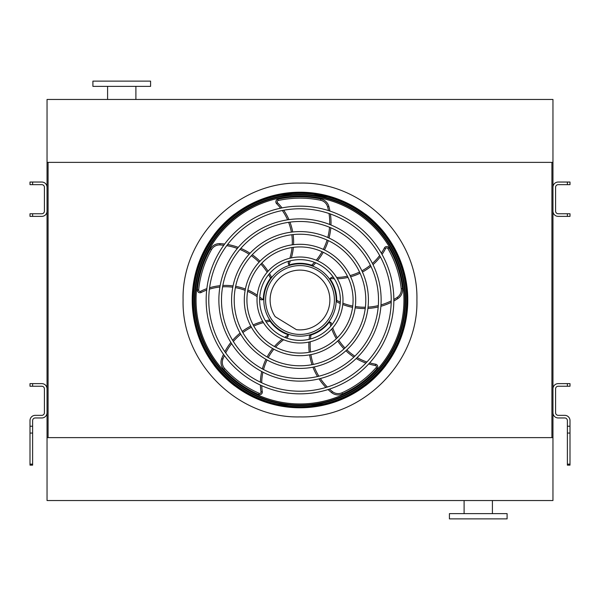<?xml version="1.0" encoding="UTF-8"?>
<svg xmlns="http://www.w3.org/2000/svg" width="600" height="600" viewBox="0 0 600 600"><rect width="100%" height="100%" fill="white"/><g stroke="black" fill="none" stroke-linecap="round" stroke-linejoin="round"><path stroke-width="0.9" d="M551.91 162.375L552.96 162.375L552.96 99.465L47.04 99.465L47.04 437.625L48.09 437.625L48.09 162.375L551.91 162.375L551.91 437.625L48.09 437.625M552.96 162.375L552.96 437.625L551.91 437.625M552.96 437.625L552.96 500.535L47.04 500.535L47.04 437.625M464.1 513.638L464.1 500.535M449.415 518.88L507.09 518.88L507.09 513.638L449.415 513.638L449.415 518.88M47.04 162.375L48.09 162.375M150.585 81.12L92.91 81.12L92.91 86.363L150.585 86.363L150.585 81.12M135.9 86.363L135.9 99.465M570 386.243L567.375 386.243L567.375 383.625L570 383.625L570 386.243M570 426.225L570 433.065L567.375 433.065L567.375 426.225L570 426.225L570 420.585A5.242 5.242 0 0 0 564.757 415.342L558.202 415.342A2.625 2.625 0 0 1 555.585 412.717L555.585 388.868A2.625 2.625 0 0 1 558.202 386.243L567.375 386.243M567.375 426.225L567.375 420.585A2.625 2.625 0 0 0 564.757 417.96L558.202 417.96A5.242 5.242 0 0 1 552.96 412.717L552.96 388.868A5.242 5.242 0 0 1 558.202 383.625L567.375 383.625M567.375 433.065L567.375 464.123L570 464.123L570 465.143L567.375 465.143L567.375 464.123M570 433.065L570 464.123M30 383.625L32.625 383.625L32.625 386.243L30 386.243L30 383.625M32.625 426.225L32.625 465.143L30 465.143L30 426.225L32.625 426.225L32.625 420.585A2.625 2.625 0 0 1 35.242 417.96L41.797 417.96A5.242 5.242 0 0 0 47.04 412.717L47.04 388.868A5.242 5.242 0 0 0 41.797 383.625L32.625 383.625M30 426.225L30 420.585A5.242 5.242 0 0 1 35.242 415.342L41.797 415.342A2.625 2.625 0 0 0 44.415 412.717L44.415 388.868A2.625 2.625 0 0 0 41.797 386.243L32.625 386.243M570 216.375L567.375 216.375L567.375 213.757L570 213.757L570 216.375M567.375 182.04L570 182.04L570 184.657L567.375 184.657L567.375 182.04L558.202 182.04A5.242 5.242 0 0 0 552.96 187.282L552.96 211.132A5.242 5.242 0 0 0 558.202 216.375L567.375 216.375M567.375 184.657L558.202 184.657A2.625 2.625 0 0 0 555.585 187.282L555.585 211.132A2.625 2.625 0 0 0 558.202 213.757L567.375 213.757M30 213.757L32.625 213.757L32.625 216.375L30 216.375L30 213.757M32.625 184.657L30 184.657L30 182.04L32.625 182.04L32.625 184.657L41.797 184.657A2.625 2.625 0 0 1 44.415 187.282L44.415 211.132A2.625 2.625 0 0 1 41.797 213.757L32.625 213.757M32.625 182.04L41.797 182.04A5.242 5.242 0 0 1 47.04 187.282L47.04 211.132A5.242 5.242 0 0 1 41.797 216.375L32.625 216.375M300 407.692A107.692 107.692 0 0 0 393.263 246.157A107.692 107.692 0 0 0 206.737 246.157A107.692 107.692 0 0 0 300 407.692M300 391.222A91.222 91.222 0 0 0 379.005 254.385A91.222 91.222 0 0 0 220.995 254.385A91.222 91.222 0 0 0 300 391.222M300 393.847A93.847 93.847 0 0 0 381.27 253.08A93.847 93.847 0 0 0 218.73 253.08A93.847 93.847 0 0 0 300 393.847M300 378.51A78.51 78.51 0 0 0 367.995 260.745A78.51 78.51 0 0 0 232.005 260.745A78.51 78.51 0 0 0 300 378.51M300 381.127A81.127 81.127 0 0 0 370.26 259.433A81.127 81.127 0 0 0 229.74 259.433A81.127 81.127 0 0 0 300 381.127M300 365.798A65.797 65.797 0 0 0 356.978 267.105A65.797 65.797 0 0 0 243.022 267.105A65.797 65.797 0 0 0 300 365.798M300 368.415A68.415 68.415 0 0 0 359.25 265.793A68.415 68.415 0 0 0 240.75 265.793A68.415 68.415 0 0 0 300 368.415M300 353.085A53.085 53.085 0 0 0 345.968 273.457A53.085 53.085 0 0 0 254.032 273.457A53.085 53.085 0 0 0 300 353.085M300 355.702A55.703 55.703 0 0 0 348.24 272.145A55.703 55.703 0 0 0 251.76 272.145A55.703 55.703 0 0 0 300 355.702M300 340.373A40.373 40.373 0 0 0 334.957 279.817A40.373 40.373 0 0 0 265.043 279.817A40.373 40.373 0 0 0 300 340.373M300 342.99A42.99 42.99 0 0 0 337.23 278.505A42.99 42.99 0 0 0 262.77 278.505A42.99 42.99 0 0 0 300 342.99M290.407 260.79A56.168 56.168 0 0 1 288.847 264.712L288.157 263.01L288.847 264.712A1.312 1.312 0 0 0 289.733 264.765A36.697 36.697 0 0 1 311.67 265.207L311.978 265.312M315.75 262.83A60.818 60.818 0 0 1 313.043 265.695L311.67 265.207A59.512 59.512 0 0 0 314.46 262.312M329.94 211.058A60.818 60.818 0 0 0 328.882 206.49A10.485 10.485 0 0 0 320.888 198.99A103.148 103.148 0 0 0 277.897 199.245A2.625 2.625 0 0 0 276.593 203.64A54.855 54.855 0 0 1 280.582 208.185M282.315 210.51A54.855 54.855 0 0 1 287.587 219.825M288.623 222.322A54.855 54.855 0 0 1 291.397 232.125M291.81 234.712A54.855 54.855 0 0 1 292.237 244.837M292.035 247.515A54.855 54.855 0 0 1 289.875 258.218M288.862 261.195A54.855 54.855 0 0 1 288.157 263.01M317.52 260.737A60.818 60.818 0 0 0 323.25 252.278M324.48 249.968A60.818 60.818 0 0 0 328.282 240.593M329.017 238.042A60.818 60.818 0 0 0 330.803 227.782M330.975 225.015A60.818 60.818 0 0 0 330.428 214.005M334.327 278.76A56.168 56.168 0 0 1 330.112 278.49L331.522 277.305L330.112 278.49A1.312 1.312 0 0 0 330.337 279.345A36.697 36.697 0 0 1 336.697 300.345L336.69 300.675M340.215 303.495A60.818 60.818 0 0 1 336.653 301.8L336.697 300.345A59.512 59.512 0 0 0 340.312 302.1M393.84 300.99A60.818 60.818 0 0 0 397.853 298.567A10.485 10.485 0 0 0 402.525 288.653A103.148 103.148 0 0 0 388.995 247.845A2.625 2.625 0 0 0 384.405 247.958A54.855 54.855 0 0 1 381.322 253.163M379.642 255.525A54.855 54.855 0 0 1 372.42 263.423M370.365 265.178A54.855 54.855 0 0 1 361.89 270.84M359.558 272.04A54.855 54.855 0 0 1 350.062 275.572M347.452 276.21A54.855 54.855 0 0 1 336.608 277.462M333.465 277.418A54.855 54.855 0 0 1 331.522 277.305M342.75 304.53A60.818 60.818 0 0 0 352.567 307.365M355.155 307.822A60.818 60.818 0 0 0 365.243 308.535M367.897 308.445A60.818 60.818 0 0 0 378.202 306.975M380.888 306.293A60.818 60.818 0 0 0 391.192 302.362M300 336.173A36.172 36.172 0 0 0 331.327 281.91A36.172 36.172 0 0 0 268.673 281.91A36.172 36.172 0 0 0 300 336.173M330.81 326.085A56.168 56.168 0 0 1 329.76 321.998L331.327 322.965L329.76 321.998A1.312 1.312 0 0 0 329.017 322.47A36.697 36.697 0 0 1 311.01 335.01A59.512 59.512 0 0 0 310.455 338.993M309.105 339.33A60.818 60.818 0 0 1 309.615 335.415L311.01 335.01M328.058 389.55A60.818 60.818 0 0 0 331.597 392.625A10.485 10.485 0 0 0 342.472 393.998A103.148 103.148 0 0 0 377.1 368.52A2.625 2.625 0 0 0 375.577 364.192A54.855 54.855 0 0 1 369.675 362.865M366.915 362.002A54.855 54.855 0 0 1 357.165 357.57M354.862 356.16A54.855 54.855 0 0 1 346.86 349.853M345 348A54.855 54.855 0 0 1 338.707 340.065M337.29 337.778A54.855 54.855 0 0 1 332.752 327.847M331.815 324.847A54.855 54.855 0 0 1 331.327 322.965M308.903 342.06A60.818 60.818 0 0 0 309.24 352.275M309.6 354.87A60.818 60.818 0 0 0 312.038 364.688M312.945 367.185A60.818 60.818 0 0 0 317.528 376.53M319.013 378.87A60.818 60.818 0 0 0 325.928 387.457M284.715 337.365A56.168 56.168 0 0 1 288.278 335.1L287.843 336.892L288.278 335.1A1.312 1.312 0 0 0 287.595 334.538A36.697 36.697 0 0 1 270.105 321.293A59.512 59.512 0 0 0 266.153 321.998M265.41 320.812A60.818 60.818 0 0 1 269.288 320.085L270.105 321.293M223.5 354.36A60.818 60.818 0 0 0 221.67 358.673A10.485 10.485 0 0 0 223.725 369.442A103.148 103.148 0 0 0 258.66 394.5A2.625 2.625 0 0 0 262.298 391.717A54.855 54.855 0 0 1 261.743 385.695M261.705 382.8A54.855 54.855 0 0 1 262.913 372.157M263.543 369.532A54.855 54.855 0 0 1 267.067 359.97M268.252 357.63A54.855 54.855 0 0 1 273.862 349.192M275.595 347.138A54.855 54.855 0 0 1 283.635 339.75M286.2 337.935A54.855 54.855 0 0 1 287.843 336.892M262.755 321.465A60.818 60.818 0 0 0 253.14 324.945M250.785 326.085A60.818 60.818 0 0 0 242.197 331.44M240.105 333.075A60.818 60.818 0 0 0 232.635 340.32M230.865 342.457A60.818 60.818 0 0 0 224.835 351.69M259.74 297.007A56.168 56.168 0 0 1 262.995 299.7L261.157 299.835L262.995 299.7A1.312 1.312 0 0 0 263.317 298.875A36.697 36.697 0 0 1 270.517 278.153A59.512 59.512 0 0 0 268.62 274.605M269.513 273.532A60.818 60.818 0 0 1 271.403 276.998L270.517 278.153M224.663 244.042A60.818 60.818 0 0 0 219.99 243.638A10.485 10.485 0 0 0 210.382 248.917A103.148 103.148 0 0 0 197.347 289.882A2.625 2.625 0 0 0 201.127 292.485A54.855 54.855 0 0 1 206.678 290.093M209.423 289.17A54.855 54.855 0 0 1 219.915 287.025M222.608 286.815A54.855 54.855 0 0 1 232.792 287.212M235.38 287.618A54.855 54.855 0 0 1 245.138 290.34M247.627 291.36A54.855 54.855 0 0 1 257.138 296.715M259.657 298.597A54.855 54.855 0 0 1 261.157 299.835M268.072 271.207A60.818 60.818 0 0 0 261.803 263.145M259.98 261.255A60.818 60.818 0 0 0 252.24 254.745M250.035 253.26A60.818 60.818 0 0 0 240.84 248.392M238.26 247.365A60.818 60.818 0 0 0 227.618 244.485M300 334.41A34.41 34.41 0 0 0 329.805 282.795A34.41 34.41 0 0 0 270.195 282.795A34.41 34.41 0 0 0 300 334.41M296.423 329.67A29.88 29.88 0 0 0 329.678 296.513A29.88 29.88 0 0 0 289.635 271.972A29.88 29.88 0 0 0 275.19 316.657L296.423 329.67M230.895 217.178C229.853 218.048 229.853 218.048 230.895 217.178C229.853 218.048 229.853 218.048 230.895 217.178C229.853 218.048 229.853 218.048 230.895 217.178C229.853 218.048 229.853 218.048 230.895 217.178L230.76 217.282M232.11 216.173C233.175 215.317 233.175 215.317 232.11 216.173C233.175 215.317 233.175 215.317 232.11 216.173C233.175 215.317 233.175 215.317 232.11 216.173M216.173 232.11C215.317 233.175 215.317 233.175 216.173 232.11C215.317 233.175 215.317 233.175 216.173 232.11L216.067 232.245M217.178 230.895C218.048 229.853 218.048 229.853 217.178 230.895C218.048 229.853 218.048 229.853 217.178 230.895C218.048 229.853 218.048 229.853 217.178 230.895M234.653 214.267L234.608 214.215A107.873 107.873 0 0 0 214.215 234.608L214.267 234.653M232.11 383.827C233.175 384.683 233.175 384.683 232.11 383.827C233.175 384.683 233.175 384.683 232.11 383.827L232.245 383.933M230.895 382.822C229.853 381.952 229.853 381.952 230.895 382.822C229.853 381.952 229.853 381.952 230.895 382.822C229.853 381.952 229.853 381.952 230.895 382.822M217.178 369.105C218.048 370.147 218.048 370.147 217.178 369.105C218.048 370.147 218.048 370.147 217.178 369.105C218.048 370.147 218.048 370.147 217.178 369.105C218.048 370.147 218.048 370.147 217.178 369.105L217.282 369.24M216.173 367.89C215.317 366.825 215.317 366.825 216.173 367.89C215.317 366.825 215.317 366.825 216.173 367.89C215.317 366.825 215.317 366.825 216.173 367.89M214.267 365.347L214.215 365.392A107.873 107.873 0 0 0 234.608 385.785L234.66 385.732M367.89 216.173C366.825 215.317 366.825 215.317 367.89 216.173C366.825 215.317 366.825 215.317 367.89 216.173L367.755 216.067M369.105 217.178C370.147 218.048 370.147 218.048 369.105 217.178C370.147 218.048 370.147 218.048 369.105 217.178C370.147 218.048 370.147 218.048 369.105 217.178C370.147 218.048 370.147 218.048 369.105 217.178M382.822 230.895C381.952 229.853 381.952 229.853 382.822 230.895C381.952 229.853 381.952 229.853 382.822 230.895C381.952 229.853 381.952 229.853 382.822 230.895C381.952 229.853 381.952 229.853 382.822 230.895L382.718 230.76M383.827 232.11C384.683 233.175 384.683 233.175 383.827 232.11C384.683 233.175 384.683 233.175 383.827 232.11C384.683 233.175 384.683 233.175 383.827 232.11M385.732 234.653L385.785 234.608A107.873 107.873 0 0 0 365.392 214.215L365.34 214.267M383.827 367.89C384.683 366.825 384.683 366.825 383.827 367.89C384.683 366.825 384.683 366.825 383.827 367.89L383.933 367.755M382.822 369.105C381.952 370.147 381.952 370.147 382.822 369.105C381.952 370.147 381.952 370.147 382.822 369.105C381.952 370.147 381.952 370.147 382.822 369.105M369.105 382.822C370.147 381.952 370.147 381.952 369.105 382.822C370.147 381.952 370.147 381.952 369.105 382.822C370.147 381.952 370.147 381.952 369.105 382.822C370.147 381.952 370.147 381.952 369.105 382.822L369.24 382.718M367.89 383.827C366.825 384.683 366.825 384.683 367.89 383.827C366.825 384.683 366.825 384.683 367.89 383.827C366.825 384.683 366.825 384.683 367.89 383.827M365.34 385.732L365.392 385.785A107.873 107.873 0 0 0 385.785 365.392L385.732 365.347M300 192.697A107.302 107.302 0 0 1 392.925 353.655A107.302 107.302 0 0 1 207.075 353.655A107.302 107.302 0 0 1 300 192.697M300 407.123A107.123 107.123 0 0 0 407.123 300A107.123 107.123 0 0 0 300 192.877A107.123 107.123 0 0 0 192.877 300A107.123 107.123 0 0 0 300 407.123M300 193.26A106.74 106.74 0 0 1 392.438 353.37A106.74 106.74 0 0 1 207.562 353.37A106.74 106.74 0 0 1 300 193.26M300 196.065A103.935 103.935 0 0 0 209.985 351.968A103.935 103.935 0 0 0 390.015 351.968A103.935 103.935 0 0 0 300 196.065A103.935 103.935 0 0 0 209.985 351.968A103.935 103.935 0 0 0 390.015 351.968A103.935 103.935 0 0 0 300 196.065M300 416.91C237.525 418.522 181.477 362.475 183.09 300C181.477 237.525 237.525 181.477 300 183.09C362.475 181.477 418.522 237.525 416.91 300C418.522 362.475 362.475 418.522 300 416.91M30 464.123L32.625 464.123M32.625 433.065L30 433.065M300 407.79A107.79 107.79 0 0 0 393.353 246.105A107.79 107.79 0 0 0 206.647 246.105A107.79 107.79 0 0 0 300 407.79M316.26 260.205A59.512 59.512 0 0 0 322.058 251.715M323.295 249.405A59.512 59.512 0 0 0 327.082 240.038M327.803 237.487A59.512 59.512 0 0 0 329.528 227.257M329.685 224.498A59.512 59.512 0 0 0 329.032 213.517M328.507 210.593A59.512 59.512 0 0 0 327.615 206.835A9.172 9.172 0 0 0 320.625 200.272A101.843 101.843 0 0 0 278.183 200.528A1.312 1.312 0 0 0 277.522 202.725A56.168 56.168 0 0 1 282.015 207.892M283.725 210.24A56.168 56.168 0 0 1 288.938 219.63M289.957 222.135A56.168 56.168 0 0 1 292.702 231.975M293.115 234.562A56.168 56.168 0 0 1 293.558 244.673M293.37 247.335A56.168 56.168 0 0 1 291.345 257.888M276.593 203.64L277.522 202.725M277.897 199.245L278.183 200.528M320.888 198.99L320.625 200.272M328.882 206.49L327.615 206.835M342.87 303.173A59.512 59.512 0 0 0 352.733 306.06M355.32 306.525A59.512 59.512 0 0 0 365.4 307.222M368.048 307.125A59.512 59.512 0 0 0 378.308 305.603M380.985 304.897A59.512 59.512 0 0 0 391.222 300.892M393.84 299.49A59.512 59.512 0 0 0 397.14 297.472A9.172 9.172 0 0 0 401.22 288.795A101.843 101.843 0 0 0 387.862 248.505A1.312 1.312 0 0 0 385.567 248.565A56.168 56.168 0 0 1 382.043 254.438M380.34 256.785A56.168 56.168 0 0 1 373.02 264.638M370.95 266.385A56.168 56.168 0 0 1 362.445 272.032M360.105 273.225A56.168 56.168 0 0 1 350.632 276.772M348.038 277.418A56.168 56.168 0 0 1 337.373 278.752M384.405 247.958L385.567 248.565M388.995 247.845L387.862 248.505M402.525 288.653L401.22 288.795M397.853 298.567L397.14 297.472M310.237 341.752A59.512 59.512 0 0 0 310.53 352.028M310.89 354.63A59.512 59.512 0 0 0 313.335 364.433M314.25 366.915A59.512 59.512 0 0 0 318.87 376.207M320.362 378.532A59.512 59.512 0 0 0 327.345 387.03M329.49 389.092A59.512 59.512 0 0 0 332.415 391.605A9.172 9.172 0 0 0 341.933 392.805A101.843 101.843 0 0 0 376.125 367.65A1.312 1.312 0 0 0 375.36 365.49A56.168 56.168 0 0 1 368.685 363.945M365.925 363.053A56.168 56.168 0 0 1 356.197 358.522M353.895 357.09A56.168 56.168 0 0 1 345.892 350.745M344.032 348.892A56.168 56.168 0 0 1 337.733 340.972M336.322 338.707A56.168 56.168 0 0 1 331.755 328.98M375.577 364.192L375.36 365.49M377.1 368.52L376.125 367.65M342.472 393.998L341.933 392.805M331.597 392.625L332.415 391.605M263.452 322.635A59.512 59.512 0 0 0 253.77 326.093M251.407 327.24A59.512 59.512 0 0 0 242.843 332.595M240.765 334.23A59.512 59.512 0 0 0 233.355 341.498M231.6 343.635A59.512 59.512 0 0 0 225.683 352.897M224.377 355.575A59.512 59.512 0 0 0 222.9 359.138A9.172 9.172 0 0 0 224.692 368.565A101.843 101.843 0 0 0 259.185 393.3A1.312 1.312 0 0 0 261.007 391.905A56.168 56.168 0 0 1 260.407 385.088M260.407 382.185A56.168 56.168 0 0 1 261.712 371.528M262.358 368.895A56.168 56.168 0 0 1 265.92 359.325M267.112 356.985A56.168 56.168 0 0 1 272.692 348.548M274.41 346.507A56.168 56.168 0 0 1 282.255 339.157M262.298 391.717L261.007 391.905M258.66 394.5L259.185 393.3M223.725 369.442L224.692 368.565M221.67 358.673L222.9 359.138M267.18 272.235A59.512 59.512 0 0 0 260.903 264.097M259.08 262.207A59.512 59.512 0 0 0 251.34 255.712M249.135 254.243A59.512 59.512 0 0 0 239.94 249.435M237.36 248.438A59.512 59.512 0 0 0 226.725 245.663M223.778 245.257A59.512 59.512 0 0 0 219.93 244.95A9.172 9.172 0 0 0 211.522 249.57A101.843 101.843 0 0 0 198.653 290.01A1.312 1.312 0 0 0 200.542 291.315A56.168 56.168 0 0 1 206.843 288.638M209.603 287.745A56.168 56.168 0 0 1 220.14 285.69M222.84 285.487A56.168 56.168 0 0 1 233.048 285.923M235.642 286.327A56.168 56.168 0 0 1 245.385 289.028M247.86 290.032A56.168 56.168 0 0 1 257.272 295.222M201.127 292.485L200.542 291.315M197.347 289.882L198.653 290.01M210.382 248.917L211.522 249.57M219.99 243.638L219.93 244.95M300 406.627A106.627 106.627 0 0 1 193.373 300A106.627 106.627 0 0 1 300 193.373A106.627 106.627 0 0 1 406.627 300A106.627 106.627 0 0 1 300 406.627M300 194.423A105.578 105.578 0 0 0 208.567 352.793A105.578 105.578 0 0 0 391.433 352.793A105.578 105.578 0 0 0 300 194.423M300 195.015A104.985 104.985 0 0 1 390.923 352.493A104.985 104.985 0 0 1 209.077 352.493A104.985 104.985 0 0 1 300 195.015M492.405 513.638L492.405 500.535M107.595 86.363L107.595 99.465M266.655 402.502L300 407.798L334.252 402.21M349.11 395.955L373.147 379.185L391.688 356.692L403.47 330.225L407.783 301.695L404.37 273.038L393.42 246.218L375.6 223.155L352.095 205.635M337.447 198.923L303.382 192.255L269.895 196.5M252.345 203.31L227.737 220.005L208.733 242.64L196.642 269.392L192.218 298.305L195.735 327.345L206.978 354.465L225.263 377.685L249.33 395.145"/></g></svg>
